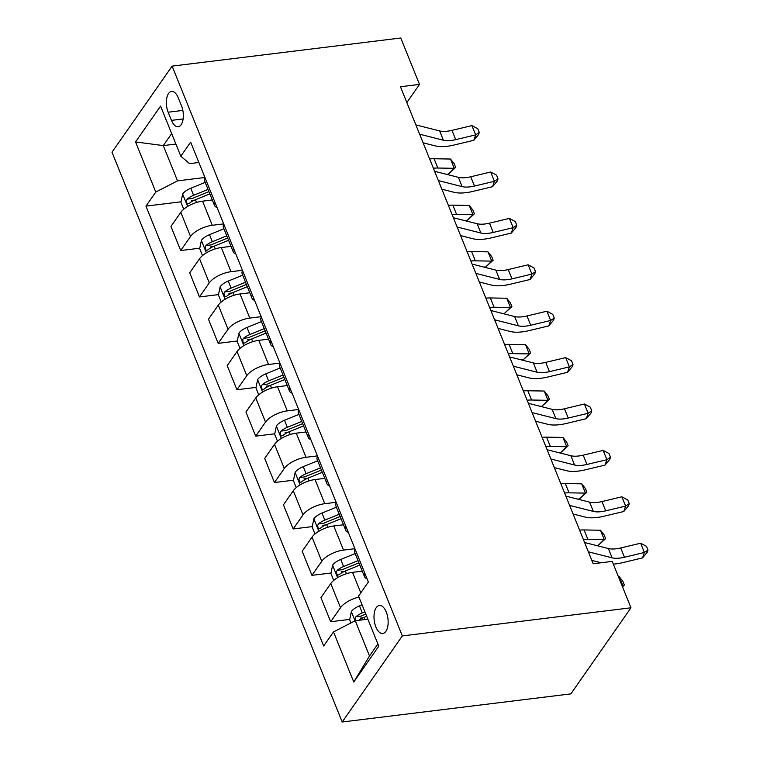 <?xml version="1.0" encoding="UTF-8"?>
<svg xmlns="http://www.w3.org/2000/svg" width="760" height="760" viewBox="0 0 760 760"><rect width="100%" height="100%" fill="white"/><g stroke="black" fill="none" stroke-linecap="round" stroke-linejoin="round"><path stroke-width="1.14" d="M386.279 612.038A14.098 6.916 -97 0 0 379.354 605.492A14.098 6.916 -97 0 0 375.877 626.933A14.098 6.916 -97 0 0 382.793 633.479A14.098 6.916 -97 0 0 386.279 612.038M402.334 635.92L630.971 607.791L570.846 693.88L342.209 722L111.995 152.209L172.121 66.12L402.334 635.92L342.209 722M406.837 102.543L419.51 84.398L400.453 86.745L593.17 563.739L612.227 561.393L630.971 607.791M168.169 112.214L171.465 120.374A13.661 6.697 -97 0 0 178.173 126.72A13.661 6.697 -97 0 0 181.545 105.953L178.248 97.784A13.661 6.697 -97 0 0 171.541 91.447A13.661 6.697 -97 0 0 168.169 112.214L182.846 110.409M171.674 133.579L163.286 145.597L177.536 180.861L155.791 192.042L145.958 206.112L323.674 645.99L333.507 631.911L355.252 620.73L369.502 655.994L377.891 643.986M155.791 192.042L135.546 141.93L160.569 106.096L180.814 156.208L189.563 163.637L198.873 162.498M333.507 631.911L353.761 682.024L378.784 646.2L358.54 596.087L368.372 582.008L190.646 142.139L180.814 156.208M419.51 84.398L400.757 38L172.121 66.12M175.902 144.039L163.286 145.597L135.546 141.93M204.934 177.489L177.536 180.861M212.287 199.965L202.54 201.162A17.622 7.353 158 0 0 180.794 212.344L170.962 226.413L180.709 250.543L199.766 248.197M223.677 223.886L212.287 225.292A17.622 7.353 158 0 0 190.541 236.474L180.709 250.543M231.03 246.363L221.284 247.56A17.622 7.353 158 0 0 199.538 258.742L189.706 272.821L199.452 296.941L218.519 294.604M242.43 270.284L231.03 271.69A17.622 7.353 158 0 0 209.285 282.872L199.452 296.941M249.784 292.762L240.027 293.959A17.622 7.353 158 0 0 218.291 305.14L208.458 319.219L218.206 343.349L237.262 341.002M261.174 316.692L249.784 318.088A17.622 7.353 158 0 0 228.038 329.27L218.206 343.349M268.527 339.159L258.78 340.366A17.622 7.353 158 0 0 237.034 351.548L227.202 365.617L236.949 389.747L256.006 387.401M279.917 363.09L268.527 364.486A17.622 7.353 158 0 0 246.781 375.668L236.949 389.747M287.27 385.567L277.523 386.764A17.622 7.353 158 0 0 255.778 397.945L245.945 412.015L255.702 436.145L274.759 433.798M298.67 409.488L287.27 410.894A17.622 7.353 158 0 0 265.525 422.075L255.702 436.145M306.023 431.965L296.267 433.162A17.622 7.353 158 0 0 274.531 444.344L264.698 458.423L274.445 482.543L293.502 480.206M317.414 455.886L306.023 457.292A17.622 7.353 158 0 0 284.278 468.474L274.445 482.543M324.767 478.363L315.02 479.56A17.622 7.353 158 0 0 293.274 490.742L283.442 504.82L293.189 528.95L312.255 526.604M336.158 502.293L324.767 503.69A17.622 7.353 158 0 0 303.022 514.871L293.189 528.95M343.52 524.761L333.763 525.967A17.622 7.353 158 0 0 312.018 537.149L302.185 551.218L311.942 575.348L330.999 573.002M354.91 548.692L343.51 550.088A17.622 7.353 158 0 0 321.774 561.269L311.942 575.348M362.263 571.168L352.516 572.365A17.622 7.353 158 0 0 330.771 583.547L320.938 597.616L330.685 621.746L349.742 619.4M367.868 619.181L355.252 620.73M205.057 177.802A17.622 7.353 158 0 0 204.725 181.241L214.472 205.371A17.622 7.353 158 0 0 217.103 207.613M145.958 206.112L181.023 201.799M191.434 200.516L194.579 200.136M360.154 618.127L363.299 617.737M341.411 571.719L344.555 571.339M322.667 525.322L325.802 524.932M303.915 478.923L307.059 478.534M285.171 432.526L288.315 432.136M266.418 386.118L269.562 385.738M247.674 339.72L250.819 339.33M228.931 293.322L232.075 292.933M210.178 246.924L213.322 246.534M214.804 201.932A17.622 7.353 158 0 0 214.472 205.371M223.81 224.2A17.622 7.353 158 0 0 223.468 227.639L233.215 251.769A17.622 7.353 158 0 0 235.847 254.011M233.557 248.33A17.622 7.353 158 0 0 233.215 251.769M242.554 270.598A17.622 7.353 158 0 0 242.221 274.047L251.969 298.167A17.622 7.353 158 0 0 254.6 300.409M252.301 294.728A17.622 7.353 158 0 0 251.969 298.167M261.298 317.005A17.622 7.353 158 0 0 260.965 320.445L270.712 344.574A17.622 7.353 158 0 0 273.344 346.807M271.044 341.126A17.622 7.353 158 0 0 270.712 344.574M280.05 363.403A17.622 7.353 158 0 0 279.709 366.842L289.455 390.972A17.622 7.353 158 0 0 292.087 393.214M289.798 387.534A17.622 7.353 158 0 0 289.455 390.972M298.794 409.801A17.622 7.353 158 0 0 298.462 413.24L308.209 437.37A17.622 7.353 158 0 0 310.84 439.612M308.541 433.931A17.622 7.353 158 0 0 308.209 437.37M317.537 456.199A17.622 7.353 158 0 0 317.205 459.638L326.952 483.769A17.622 7.353 158 0 0 329.584 486.01M327.294 480.329A17.622 7.353 158 0 0 326.952 483.769M336.291 502.607A17.622 7.353 158 0 0 335.948 506.046L345.695 530.176A17.622 7.353 158 0 0 348.327 532.408M346.037 526.727A17.622 7.353 158 0 0 345.695 530.176M355.034 549.005A17.622 7.353 158 0 0 354.702 552.444L364.448 576.574A17.622 7.353 158 0 0 367.08 578.816M358.938 597.084A17.622 7.353 158 0 0 340.518 607.677L330.685 621.746M364.781 573.135A17.622 7.353 158 0 0 364.448 576.574M353.761 682.024L369.502 655.994M415.881 124.916L439.641 130.939A22.03 9.196 158 0 0 451.991 130.368L471.912 125.6L475.665 134.881L479.284 132.458L478.543 134.625L473.822 140.296L453.891 145.055A33.041 13.794 -22 0 1 435.366 145.91L423.101 142.804M419.624 134.197L443.384 140.22A22.03 9.196 158 0 0 455.734 139.641L475.665 134.881L473.822 140.296M471.912 125.6L477.784 128.744L479.284 132.458M183.749 209.209L180.927 202.236L182.685 193.866A11.675 4.873 -22 0 1 190.76 188.271L205.181 182.371M208.031 189.42L193.61 195.32A11.675 4.873 158 0 0 187.226 199.12L186.466 200.516L186.808 203.024L187.682 203.946L189.022 203.575A11.675 4.873 -22 0 1 195.405 199.775L209.826 193.876M187.226 199.12L192.707 198.445A5.947 2.479 -22 0 1 194.56 197.514L208.924 191.643M446.072 174.22L448.162 174.249L454.242 168.321L437.845 168.026A33.041 13.794 158 0 0 433.371 168.207M455.648 167.399L454.242 168.321L450.49 159.039L454.157 163.685L455.648 167.399L448.162 174.249M450.49 159.039L434.093 158.745A33.041 13.794 158 0 0 429.618 158.925M434.625 171.314L458.384 177.336A22.03 9.196 158 0 0 470.734 176.766L490.666 172.007L494.408 181.288L498.028 178.857L497.296 181.023L492.565 186.694L472.634 191.453A33.041 13.794 -22 0 1 454.109 192.309L441.854 189.202M438.377 180.595L462.137 186.618A22.03 9.196 158 0 0 474.487 186.048L494.408 181.288L492.565 186.694M490.666 172.007L496.536 175.142L498.028 178.857M453.368 217.711L477.128 223.734A22.03 9.196 158 0 0 489.478 223.164L509.409 218.405L513.161 227.686L516.781 225.255L516.04 227.42L511.309 233.092L491.387 237.851A33.041 13.794 -22 0 1 472.862 238.716L460.598 235.609M457.121 226.993L480.88 233.016A22.03 9.196 158 0 0 493.231 232.446L513.161 227.686L511.309 233.092M509.409 218.405L515.28 221.549L516.781 225.255M472.122 264.119L495.881 270.132A22.03 9.196 158 0 0 508.231 269.562L528.153 264.803L531.905 274.084L535.524 271.662L534.783 273.819L530.062 279.499L510.131 284.259A33.041 13.794 -22 0 1 491.606 285.114L479.351 282.007M475.865 273.391L499.624 279.414A22.03 9.196 158 0 0 511.974 278.844L531.905 274.084L530.062 279.499M528.153 264.803L534.024 267.947L535.524 271.662M202.493 255.607L199.68 248.634L201.428 240.274A11.675 4.873 -22 0 1 209.504 234.669L223.924 228.769M226.774 235.828L212.353 241.727A11.675 4.873 158 0 0 205.969 245.518L205.219 246.915L205.552 249.422L206.435 250.353L207.765 249.973A11.675 4.873 -22 0 1 214.159 246.173L228.579 240.284M205.969 245.518L211.451 244.844A5.947 2.479 -22 0 1 213.303 243.922L227.667 238.041M464.816 220.618L466.906 220.656L472.986 214.719L456.589 214.434A33.041 13.794 158 0 0 452.115 214.605M474.401 213.798L472.986 214.719L469.233 205.447L472.901 210.083L474.401 213.798L466.906 220.656M469.233 205.447L452.846 205.152A33.041 13.794 158 0 0 448.362 205.323M221.245 302.005L218.424 295.032L220.181 286.672A11.675 4.873 -22 0 1 228.256 281.067L242.677 275.167M245.527 282.226L231.107 288.125A11.675 4.873 158 0 0 224.713 291.916L223.962 293.322L224.295 295.82L225.178 296.751L226.518 296.372A11.675 4.873 -22 0 1 232.902 292.581L247.323 286.681M224.713 291.916L230.195 291.241A5.947 2.479 -22 0 1 232.056 290.32L246.42 284.44M483.569 267.017L485.659 267.055L491.729 261.126L475.342 260.832A33.041 13.794 158 0 0 470.858 261.003M493.145 260.195L491.729 261.126L487.986 251.845L491.644 256.481L493.145 260.195L485.659 267.055M487.986 251.845L471.589 251.55A33.041 13.794 158 0 0 467.115 251.731M239.989 348.403L237.177 341.44L238.925 333.07A11.675 4.873 -22 0 1 247 327.474L261.421 321.575M264.271 328.624L249.85 334.523A11.675 4.873 158 0 0 243.466 338.323L242.715 339.72L243.048 342.228L243.931 343.149L245.262 342.779A11.675 4.873 -22 0 1 251.655 338.979L266.066 333.079M243.466 338.323L248.947 337.649A5.947 2.479 -22 0 1 250.8 336.718L265.164 330.837M502.312 313.415L504.403 313.452L510.483 307.524L494.086 307.23A33.041 13.794 158 0 0 489.611 307.41M511.898 306.594L510.483 307.524L506.73 298.243L510.397 302.888L511.898 306.594L504.403 313.452M506.73 298.243L490.333 297.948A33.041 13.794 158 0 0 485.858 298.129M490.865 310.517L514.625 316.54A22.03 9.196 158 0 0 526.975 315.97L546.906 311.201L550.649 320.483L554.268 318.06L553.536 320.226L548.806 325.897L528.884 330.657A33.041 13.794 -22 0 1 510.359 331.512L498.094 328.405M494.617 319.798L518.377 325.822A22.03 9.196 158 0 0 530.727 325.242L550.649 320.483L548.806 325.897M546.906 311.201L552.776 314.345L554.268 318.06M258.733 394.801L255.92 387.837L257.668 379.468A11.675 4.873 -22 0 1 265.753 373.873L280.165 367.973M283.014 375.022L268.594 380.921A11.675 4.873 158 0 0 262.209 384.721L261.459 386.118L261.791 388.626L262.675 389.548L264.005 389.177A11.675 4.873 -22 0 1 270.398 385.377L284.82 379.477M262.209 384.721L267.691 384.047A5.947 2.479 -22 0 1 269.553 383.116L283.917 377.245M521.065 359.822L523.146 359.851L529.226 353.923L512.829 353.628A33.041 13.794 158 0 0 508.354 353.808M530.642 353.001L529.226 353.923L525.483 344.641L529.14 349.286L530.642 353.001L523.146 359.851M525.483 344.641L509.086 344.346A33.041 13.794 158 0 0 504.611 344.527M509.608 356.915L533.368 362.938A22.03 9.196 158 0 0 545.718 362.368L565.649 357.608L569.401 366.88L573.021 364.458L572.28 366.624L567.549 372.295L547.628 377.055A33.041 13.794 -22 0 1 529.102 377.91L516.838 374.803M513.361 366.197L537.12 372.219A22.03 9.196 158 0 0 549.471 371.649L569.401 366.88L567.549 372.295M565.649 357.608L571.52 360.743L573.021 364.458M528.361 403.313L552.121 409.336A22.03 9.196 158 0 0 564.471 408.766L584.392 404.006L588.145 413.288L591.764 410.856L591.033 413.022L586.302 418.693L566.371 423.453A33.041 13.794 -22 0 1 547.846 424.317L535.591 421.202M532.105 412.594L555.864 418.617A22.03 9.196 158 0 0 568.214 418.048L588.145 413.288L586.302 418.693M584.392 404.006L590.264 407.151L591.764 410.856M547.105 449.72L570.864 455.734A22.03 9.196 158 0 0 583.214 455.164L603.145 450.404L606.889 459.686L610.517 457.254L609.776 459.42L605.045 465.091L585.124 469.86A33.041 13.794 -22 0 1 566.599 470.715L554.334 467.609M550.857 458.992L574.617 465.015A22.03 9.196 158 0 0 586.967 464.445L606.889 459.686L605.045 465.091M603.145 450.404L609.017 453.549L610.517 457.254M277.485 441.208L274.664 434.235L276.422 425.866A11.675 4.873 -22 0 1 284.497 420.27L298.917 414.371M301.767 421.43L287.346 427.32A11.675 4.873 158 0 0 280.953 431.119L280.202 432.516L280.544 435.024L281.418 435.945L282.758 435.575A11.675 4.873 -22 0 1 289.142 431.775L303.563 425.875M280.953 431.119L286.444 430.445A5.947 2.479 -22 0 1 288.297 429.514L302.66 423.643M539.809 406.22L541.899 406.258L547.979 400.32L531.582 400.026A33.041 13.794 158 0 0 527.107 400.206M549.385 399.399L547.979 400.32L544.226 391.039L547.884 395.684L549.385 399.399L541.899 406.258M544.226 391.039L527.829 390.754A33.041 13.794 158 0 0 523.355 390.925M296.229 487.606L293.417 480.633L295.165 472.273A11.675 4.873 -22 0 1 303.24 466.668L317.661 460.769M320.511 467.827L306.09 473.727A11.675 4.873 158 0 0 299.706 477.517L298.955 478.923L299.288 481.422L300.172 482.353L301.501 481.973A11.675 4.873 -22 0 1 307.895 478.183L322.306 472.283M299.706 477.517L305.188 476.843A5.947 2.479 -22 0 1 307.04 475.921L321.404 470.041M558.553 452.618L560.642 452.656L566.722 446.728L550.325 446.433A33.041 13.794 158 0 0 545.851 446.604M568.138 445.797L566.722 446.728L562.97 437.447L566.637 442.082L568.138 445.797L560.642 452.656M562.97 437.447L546.573 437.152A33.041 13.794 158 0 0 542.098 437.323M314.972 534.005L312.16 527.031L313.909 518.672A11.675 4.873 -22 0 1 321.993 513.076L336.404 507.176M339.255 514.225L324.843 520.125A11.675 4.873 158 0 0 318.449 523.925L317.699 525.322L318.031 527.829L318.915 528.751L320.255 528.371A11.675 4.873 -22 0 1 326.638 524.581L341.059 518.681M318.449 523.925L323.931 523.25A5.947 2.479 -22 0 1 325.793 522.319L340.157 516.439M577.306 499.016L579.386 499.054L585.466 493.126L569.069 492.831A33.041 13.794 158 0 0 564.594 493.012M586.881 492.195L585.466 493.126L581.723 483.844L585.38 488.49L586.881 492.195L579.386 499.054M581.723 483.844L565.326 483.55A33.041 13.794 158 0 0 560.851 483.73M565.858 496.118L589.608 502.142A22.03 9.196 158 0 0 601.958 501.572L621.889 496.803L625.642 506.084L629.261 503.661L628.52 505.828L623.798 511.499L603.867 516.258A33.041 13.794 -22 0 1 585.342 517.114L573.078 514.007M569.601 505.4L593.361 511.413A22.03 9.196 158 0 0 605.711 510.844L625.642 506.084L623.798 511.499M621.889 496.803L627.76 499.947L629.261 503.661M333.726 580.403L330.904 573.439L332.661 565.069A11.675 4.873 -22 0 1 340.736 559.474L355.158 553.575M358.007 560.623L343.587 566.523A11.675 4.873 158 0 0 337.193 570.323L336.442 571.719L336.784 574.227L337.659 575.149L338.998 574.778A11.675 4.873 -22 0 1 345.382 570.978L359.803 565.079M337.193 570.323L342.684 569.649A5.947 2.479 -22 0 1 344.536 568.717L358.901 562.846M596.049 545.414L598.139 545.452L604.219 539.524L587.822 539.23A33.041 13.794 158 0 0 583.347 539.41M605.625 538.593L604.219 539.524L600.466 530.242L604.124 534.888L605.625 538.593L598.139 545.452M600.466 530.242L584.069 529.948A33.041 13.794 158 0 0 579.595 530.128M584.601 542.517L608.361 548.539A22.03 9.196 158 0 0 620.711 547.969L640.632 543.21L644.385 552.482L648.005 550.059L647.273 552.225L642.542 557.897L622.611 562.656A33.041 13.794 -22 0 1 613.329 564.129M588.354 551.798L612.114 557.821A22.03 9.196 158 0 0 624.463 557.251L644.385 552.482L642.542 557.897M640.632 543.21L646.503 546.345L648.005 550.059M601.122 562.761L591.831 560.405M350.92 622.962L349.657 619.837L351.405 611.467A11.675 4.873 -22 0 1 359.48 605.872L362.064 604.817M358.853 620.293A11.675 4.873 -22 0 1 364.135 617.376L366.719 616.322M364.914 611.866L362.33 612.921A11.675 4.873 158 0 0 355.946 616.721L355.195 618.117L355.566 620.692M355.946 616.721L361.427 616.047A5.947 2.479 -22 0 1 363.28 615.115L365.807 614.089M622.373 586.501L622.962 585.922L619.21 576.64L622.877 581.286L624.378 585L622.506 586.825M624.378 585L622.136 585.913M619.21 576.64L618.383 576.631M212.287 225.292L202.54 201.162M231.03 271.69L221.284 247.56M249.784 318.088L240.027 293.959M268.527 364.486L258.78 340.366M287.27 410.894L277.523 386.764M306.023 457.292L296.267 433.162M324.767 503.69L315.02 479.56M343.51 550.088L333.763 525.967M360.791 592.857L352.516 572.365M190.541 236.474L180.794 212.344M209.285 282.872L199.538 258.742M228.038 329.27L218.291 305.14M246.781 375.668L237.034 351.548M265.525 422.075L255.778 397.945M284.278 468.474L274.531 444.344M303.022 514.871L293.274 490.742M321.774 561.269L312.018 537.149M340.518 607.677L330.771 583.547M183.141 118.94L171.465 120.374M439.641 130.939L443.384 140.22M451.991 130.368L455.734 139.641M182.637 194.075L187.634 206.445M195.405 199.775L196.507 202.493M190.76 188.271L193.61 195.32M437.845 168.026L434.093 158.745M458.384 177.336L462.137 186.618M470.734 176.766L474.487 186.048M477.128 223.734L480.88 233.016M489.478 223.164L493.231 232.446M495.881 270.132L499.624 279.414M508.231 269.562L511.974 278.844M201.381 240.483L206.387 252.852M214.159 246.173L215.251 248.891M209.504 234.669L212.353 241.727M456.589 214.434L452.846 205.152M220.134 286.881L225.131 299.25M232.902 292.581L234.004 295.298M228.256 281.067L231.107 288.125M475.342 260.832L471.589 251.55M238.877 333.279L243.874 345.648M251.655 338.979L252.748 341.696M247 327.474L249.85 334.523M494.086 307.23L490.333 297.948M514.625 316.54L518.377 325.822M526.975 315.97L530.727 325.242M257.63 379.677L262.627 392.046M270.398 385.377L271.491 388.094M265.753 373.873L268.594 380.921M512.829 353.628L509.086 344.346M533.368 362.938L537.12 372.219M545.718 362.368L549.471 371.649M552.121 409.336L555.864 418.617M564.471 408.766L568.214 418.048M570.864 455.734L574.617 465.015M583.214 455.164L586.967 464.445M276.374 426.075L281.371 438.453M289.142 431.775L290.244 434.492M284.497 420.27L287.346 427.32M531.582 400.026L527.829 390.754M295.117 472.483L300.115 484.851M307.895 478.183L308.988 480.899M303.24 466.668L306.09 473.727M550.325 446.433L546.573 437.152M313.87 518.88L318.867 531.25M326.638 524.581L327.74 527.297M321.993 513.076L324.843 520.125M569.069 492.831L565.326 483.55M589.608 502.142L593.361 511.413M601.958 501.572L605.711 510.844M332.614 565.278L337.611 577.647M345.382 570.978L346.484 573.695M340.736 559.474L343.587 566.523M587.822 539.23L584.069 529.948M608.361 548.539L612.114 557.821M620.711 547.969L624.463 557.251M351.358 611.676L355.062 620.834M364.135 617.376L364.999 619.533M359.48 605.872L362.33 612.921"/></g></svg>

